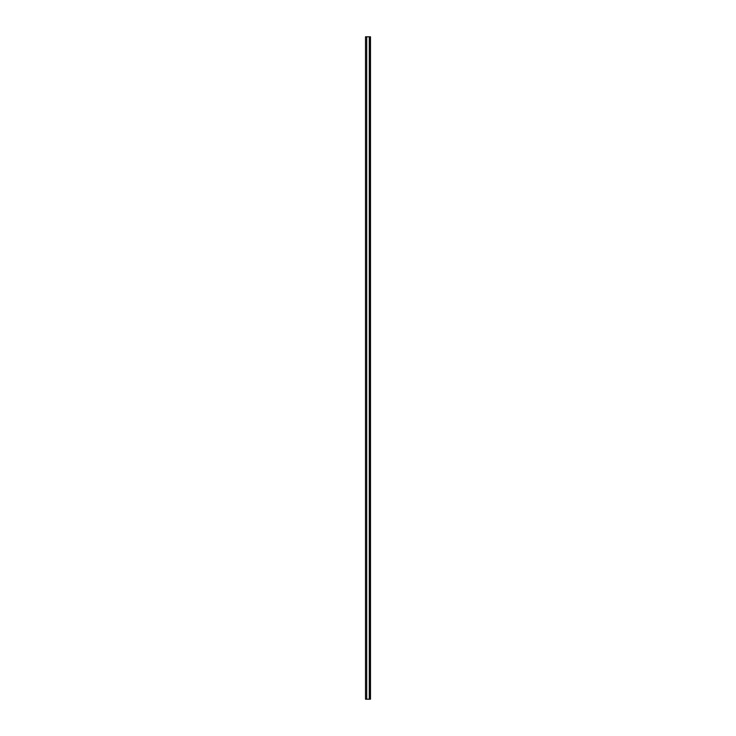 <?xml version="1.0" encoding="UTF-8"?>
<svg xmlns="http://www.w3.org/2000/svg" width="736" height="736" viewBox="0 0 736 736"><rect width="100%" height="100%" fill="white"/><g stroke="black" fill="none" stroke-linecap="round" stroke-linejoin="round"><path stroke-width="1.1" d="M369.822 699.2L369.822 36.8L370.484 36.8L370.484 699.2L369.288 699.2L369.288 36.8L366.712 36.8L366.712 699.2L365.516 699.2L365.516 36.8L366.712 36.8M369.288 699.2L366.712 699.2M369.288 36.8L369.822 36.8"/></g></svg>
